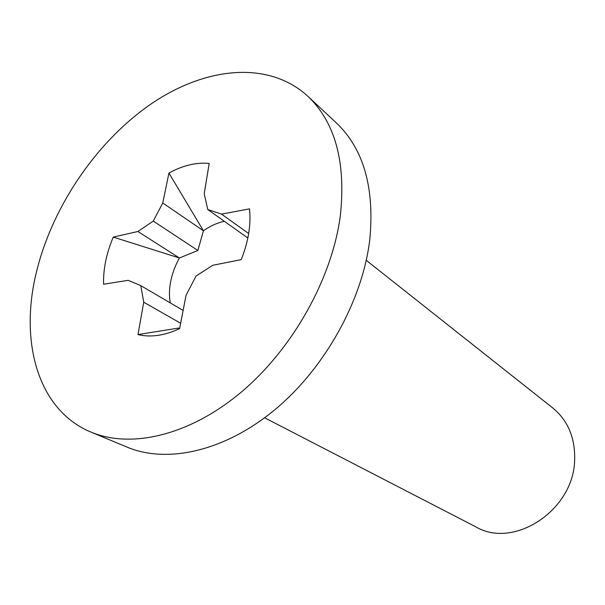 <?xml version="1.0" encoding="UTF-8"?>
<svg xmlns="http://www.w3.org/2000/svg" width="605" height="605" viewBox="0 0 605 605"><rect width="100%" height="100%" fill="white"/><g stroke="black" fill="none" stroke-linecap="round" stroke-linejoin="round"><path stroke-width="0.91" d="M180.653 323.274L143.74 302.213L137.978 334.565C149.011 337.28 161.157 336.047 174.414 330.882L179.625 328.591L186.045 295.323L196.028 276.039L212.771 265.277L241.229 259.643C247.581 243.694 250.47 228.486 249.903 214.019L249.517 208.861L221.574 214.125L207.787 209.534L204.21 193.781L209.194 163.418C196.285 162.2 182.861 165.415 168.931 173.053L162.768 202.977L153.277 221.097L137.895 231.496L113.256 237.107L179.413 257.995L137.895 231.496M264.627 417.79L475.991 526.94C513.902 549.385 573.85 510.196 574.652 459.929C575.219 437.801 567.929 420.483 552.773 407.967L366.252 260.324M183.133 310.425L140.776 285.628L143.74 302.213M113.256 237.107C106.419 253.283 103.19 268.991 103.568 284.221L128.215 280.349L140.776 285.628M137.978 334.565L178.74 328.039M153.277 221.097L197.85 250.47L179.413 257.995C175.049 265.875 172.092 273.944 170.534 282.202C169.196 289.545 169.113 296.442 170.292 302.901M224.357 221.309C217.255 222.806 210.283 225.968 203.431 230.8L168.931 173.053M197.85 250.47L203.431 230.8L162.768 202.977M247.838 237.992L207.787 209.534M248.663 233.522L221.574 214.125M90.954 432.091L127.073 447.125C166.882 463.853 224.183 451.549 274.481 410.046C324.688 368.536 362.372 300.814 369.753 239.905C374.767 187.868 363.628 148.868 336.335 122.898L307.756 96.18C267.818 59.668 203.787 67.2 149.42 105.096C94.902 143.37 51.092 208.854 35.854 274.504C19.67 343.012 38.312 410.319 90.954 432.091C130.937 448.91 189.289 435.683 241.062 392.29C292.752 348.896 332.084 278.504 340.335 215.72C346.068 162.117 335.2 122.27 307.756 96.18"/></g></svg>
